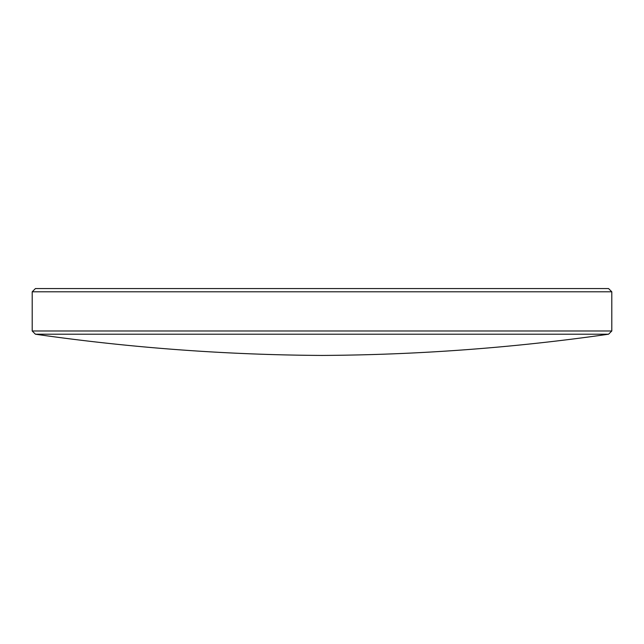 <?xml version="1.0" encoding="UTF-8"?>
<svg xmlns="http://www.w3.org/2000/svg" width="644" height="644" viewBox="0 0 644 644"><rect width="100%" height="100%" fill="white"/><g stroke="black" fill="none" stroke-linecap="round" stroke-linejoin="round"><path stroke-width="0.97" d="M608.572 334.212L35.428 334.212L32.2 330.984L611.8 330.984L608.572 334.212A2099.335 2099.335 0 0 1 322 355.432A2099.335 2099.335 0 0 1 35.428 334.212M32.2 291.796L35.428 288.568L608.572 288.568L611.8 291.796L32.2 291.796L32.2 330.984M611.8 291.796L611.8 330.984"/></g></svg>
